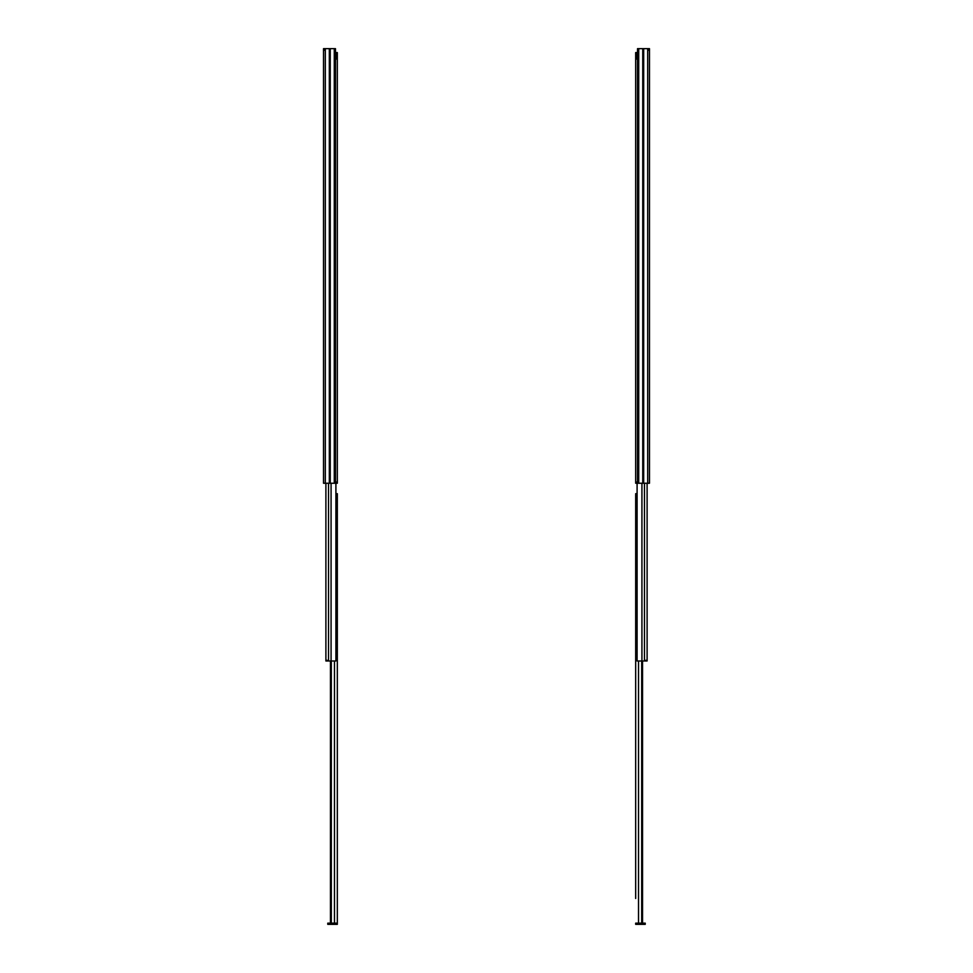 <?xml version="1.0" encoding="UTF-8"?>
<svg xmlns="http://www.w3.org/2000/svg" width="973" height="973" viewBox="0 0 973 973"><rect width="100%" height="100%" fill="white"/><g stroke="black" fill="none" stroke-linecap="round" stroke-linejoin="round"><path stroke-width="1.46" d="M324.702 50.28L324.702 48.65M335.478 483.24L335.478 48.65L323.523 48.65L323.523 483.24L337.327 483.24L337.327 482.049L335.478 482.049M323.523 50.28L323.523 474.009M323.523 400.073L323.523 329.64M323.523 284.469L323.523 225.347M323.523 180.163L323.523 121.041M323.523 58.465L323.523 64.619M323.523 71.795L323.523 75.87M323.523 460.205L323.523 470.47M335.478 62.454L335.478 477.548M335.904 483.24L335.904 660.983L325.894 660.983L325.894 660.229M327.086 660.229L327.086 660.983M325.894 483.24L325.894 660.983M335.478 52.566L337.327 52.566L337.327 482.049M336.913 52.566C336.536 57.492 336.05 59.827 335.478 59.584M334.481 923.158L337.327 923.158L337.327 924.35L329.397 924.35L329.397 923.158L334.481 923.158L334.481 660.983M329.397 923.158L327.767 923.158L327.767 924.35L329.397 924.35M335.904 493.676L337.327 493.676L337.327 923.158M336.913 493.676L335.904 500.414M331.306 660.983L331.306 923.158M330.455 660.983L330.455 923.158M648.298 50.28L648.298 48.65M649.478 50.28L649.478 483.24L649.478 48.65L649.478 50.28L649.478 48.65L647.69 48.65L647.69 483.24L649.478 483.24L649.478 474.009M649.478 332.146L649.478 329.64M649.478 227.84L649.478 225.347M649.478 123.547L649.478 121.041M649.478 58.465L649.478 64.619L649.478 58.465M647.69 48.65L637.522 48.65L637.522 483.24L647.69 483.24M649.478 478.57L649.478 483.24M649.478 71.795L649.478 75.87L649.478 71.795M649.478 460.205L649.478 470.47L649.478 460.205M637.522 62.454L637.522 477.548M637.096 483.24L637.096 660.983L647.106 660.983L647.106 483.24L647.106 660.983M645.914 660.229L645.914 660.983M647.106 483.24L647.106 642.192M637.522 482.049L635.673 482.049L635.673 483.24L637.522 483.24M635.673 82.109L635.673 89.601M635.673 303.758L635.673 308.538M635.673 381.063L635.673 378.339M635.673 442.824L635.673 447.604M635.673 452.603L635.673 457.383M637.522 52.566L635.673 52.566L635.673 59.621M635.673 52.566L635.673 482.049M636.087 52.566C636.464 57.492 636.95 59.827 637.522 59.584M642.545 923.158L635.673 923.158L635.673 924.35L643.603 924.35L643.603 923.158L642.545 923.158L642.545 660.983M645.233 924.35L645.233 923.158L645.233 924.35L643.603 924.35M645.233 923.158L643.603 923.158M635.673 500.73L635.673 523.219M635.673 530.711L635.673 622.684M635.673 625.42L635.673 744.868M635.673 749.648L635.673 817.065M635.673 822.173L635.673 893.713M635.673 898.493L635.673 494.442M635.673 528.327L635.673 525.602M637.096 493.676L635.673 493.676M636.087 493.676L637.096 500.414M641.694 660.983L641.694 923.158M325.31 48.65L325.31 483.24M329.324 48.65L329.324 483.24M330.248 48.65L330.248 483.24M334.274 48.65L334.274 483.24M328.533 483.24L328.533 660.983M331.075 483.24L331.075 660.983M643.676 48.65L643.676 483.24M642.752 48.65L642.752 483.24M638.726 48.65L638.726 483.24M644.467 483.24L644.467 660.983M641.925 483.24L641.925 660.983M638.519 660.983L638.519 923.158"/></g></svg>
